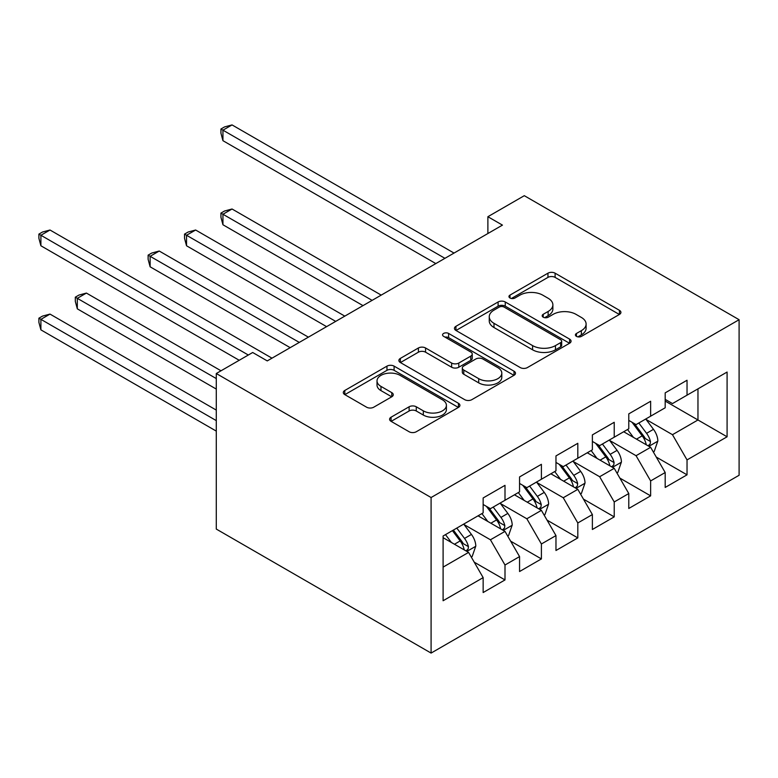 <?xml version="1.0" encoding="UTF-8"?>
<svg xmlns="http://www.w3.org/2000/svg" width="778" height="778" viewBox="0 0 778 778"><rect width="100%" height="100%" fill="white"/><g stroke="black" fill="none" stroke-linecap="round" stroke-linejoin="round"><path stroke-width="1.17" d="M576.459 336.368A3.54 2.042 0 0 0 581.458 336.368L619.434 314.448A5.057 2.917 0 0 0 620.912 312.386A5.057 2.917 0 0 0 619.434 310.325L555.103 273.185A5.057 2.917 0 0 0 547.955 273.185L509.989 295.105A3.54 2.042 0 0 0 508.948 296.554A3.54 2.042 0 0 0 509.989 297.993A3.54 2.042 0 0 0 514.987 297.993L519.908 295.163A16.173 9.336 0 0 1 542.772 295.163L548.14 298.256A16.173 9.336 0 0 1 552.876 304.859A16.173 9.336 0 0 1 548.14 311.463L543.219 314.293A3.54 2.042 0 0 0 542.188 315.742A3.54 2.042 0 0 0 543.219 317.181A3.54 2.042 0 0 0 548.227 317.181L553.139 314.351A16.173 9.336 0 0 1 576.012 314.351L581.37 317.443A16.173 9.336 0 0 1 586.106 324.047A16.173 9.336 0 0 1 581.37 330.65L576.459 333.48A3.54 2.042 0 0 0 575.419 334.929A3.54 2.042 0 0 0 576.459 336.368L576.459 333.48M391.071 417.202A5.057 2.917 0 0 0 389.593 419.264A5.057 2.917 0 0 0 391.071 421.326L409.121 431.751A5.057 2.917 0 0 0 416.269 431.751L458.436 407.4A5.057 2.917 0 0 0 459.915 405.338A5.057 2.917 0 0 0 458.436 403.276L394.106 366.137A5.057 2.917 0 0 0 386.967 366.137L344.79 390.478A5.057 2.917 0 0 0 343.312 392.55A5.057 2.917 0 0 0 344.79 394.611L366.594 407.195A5.057 2.917 0 0 0 373.741 407.195L391.791 396.77A5.057 2.917 0 0 0 393.269 394.709A5.057 2.917 0 0 0 391.791 392.647L380.977 386.403A13.518 7.809 0 0 1 377.019 380.889A13.518 7.809 0 0 1 385.363 373.673A13.518 7.809 0 0 1 400.096 375.366L442.449 399.814A13.518 7.809 0 0 1 446.407 405.338A13.518 7.809 0 0 1 438.063 412.544A13.518 7.809 0 0 1 423.329 410.852L416.269 406.777A5.057 2.917 0 0 0 409.121 406.777L391.071 417.202L391.071 421.326M216.284 373.518L431.09 497.531L431.09 653.082L216.284 529.069L216.284 373.518L252.685 352.502L267.253 360.904L502.452 225.114L487.884 216.712L487.884 233.526M487.884 216.712L524.294 195.686L739.1 319.709L431.09 497.531M520.258 367.576A5.057 2.917 0 0 0 527.406 367.576L569.584 343.234A5.057 2.917 0 0 0 571.062 341.172A5.057 2.917 0 0 0 569.584 339.111L505.253 301.971A5.057 2.917 0 0 0 498.105 301.971L455.937 326.313A5.057 2.917 0 0 0 454.459 328.374A5.057 2.917 0 0 0 455.937 330.446L520.258 367.576M445.016 337.137A3.54 2.042 0 0 1 448.605 337.633L448.605 333.431L514.005 371.194A5.057 2.917 0 0 1 515.493 373.255A5.057 2.917 0 0 1 514.005 375.317L471.838 399.659A5.057 2.917 0 0 1 464.69 399.659L400.369 362.529L400.369 358.395A5.057 2.917 0 0 0 398.881 360.457A5.057 2.917 0 0 0 400.369 362.529M400.369 358.395L418.408 347.98A5.057 2.917 0 0 1 425.556 347.98L451.648 363.044A5.057 2.917 0 0 0 458.796 363.044L470.768 356.13A5.057 2.917 0 0 0 472.246 354.068A5.057 2.917 0 0 0 470.768 352.006L443.606 336.32A3.54 2.042 0 0 1 442.565 334.88A3.54 2.042 0 0 1 444.753 332.994A3.54 2.042 0 0 1 448.605 333.431M431.09 653.082L739.1 475.261L739.1 319.709M665.19 401.059L697.963 419.974L697.963 388.864L727.09 372.049L687.032 395.166L687.032 380.248L665.19 392.861L665.19 407.779L650.632 416.191L650.632 401.263L628.78 413.877L628.78 428.804L614.221 437.207L614.221 422.289L592.379 434.892L592.379 449.82L577.811 458.232L577.811 443.304L555.969 455.918L555.969 470.836L541.4 479.248L541.4 464.32L519.558 476.933L519.558 491.861L505 500.273L505 485.346L483.148 497.959L483.148 512.877L443.1 536.003L443.1 600.742L483.148 577.626L468.589 552.399L443.1 537.686M727.09 372.049L727.09 436.789L687.032 459.915L672.474 434.688L646.08 419.449M656.272 457.075L687.032 474.833L687.032 459.915M687.032 474.833L665.19 487.446L665.19 472.528L650.632 480.93L636.064 455.704L609.67 440.465M619.862 478.091L650.632 495.858L650.632 480.93M650.632 495.858L628.78 508.472L628.78 493.544L614.221 501.956L599.653 476.729L573.26 461.49M583.451 499.116L614.221 516.874L614.221 501.956M614.221 516.874L592.379 529.487L592.379 514.559L577.811 522.972L563.253 497.745L536.849 482.506M547.051 520.132L577.811 537.899L577.811 522.972M577.811 537.899L555.969 550.503L555.969 535.585L541.4 543.987L526.842 518.77L500.449 503.531M510.64 541.157L541.4 558.915L541.4 543.987M541.4 558.915L519.558 571.529L519.558 556.601L505 565.013L490.432 539.786L464.038 524.547M474.23 562.173L505 579.931L505 565.013M505 579.931L483.148 592.544L483.148 577.626M483.148 504.475L490.432 508.676L505 500.273M443.1 567.113L468.589 552.399M519.558 483.449L526.842 487.66L541.4 479.248M490.432 539.786L505 531.384L478.052 515.824M519.558 556.601L505 531.384M555.969 462.433L563.253 466.635L577.811 458.232M526.842 518.77L541.4 510.358L514.462 494.808M555.969 535.585L541.4 510.358M592.379 441.418L599.653 445.619L614.221 437.207M563.253 497.745L577.811 489.343L550.873 473.783M592.379 514.559L577.811 489.343M628.78 420.392L636.064 424.594L650.632 416.191M599.653 476.729L614.221 468.317L587.273 452.767M628.78 493.544L614.221 468.317M665.19 399.377L672.474 403.578L687.032 395.166M636.064 455.704L650.632 447.301L623.684 431.741M665.19 472.528L650.632 447.301M672.474 434.688L697.963 419.974L727.09 436.789M577.869 336.874L581.37 334.851A16.173 9.336 0 0 0 586.106 328.248L586.106 324.047M552.876 304.859L552.876 309.061A16.173 9.336 0 0 1 548.14 315.664L544.639 317.687M619.366 314.487L555.103 277.386A5.057 2.917 0 0 0 547.955 277.386L511.399 298.499M569.515 343.273L505.253 306.172A5.057 2.917 0 0 0 498.105 306.172L456.005 330.485M560.646 342.612A3.54 2.042 0 0 0 561.677 341.172A3.54 2.042 0 0 0 560.646 339.723L504.183 307.125A3.54 2.042 0 0 0 499.175 307.125L493.991 310.121A16.173 9.336 0 0 0 489.255 316.724A16.173 9.336 0 0 0 493.991 323.327L532.59 345.607A16.173 9.336 0 0 0 555.463 345.607L560.646 342.612L560.646 346.823A3.54 2.042 0 0 0 561.677 345.374L561.677 341.172M489.255 316.724L489.255 320.925A16.173 9.336 0 0 0 493.991 327.528L493.991 323.327M560.646 346.823L555.463 349.808A16.173 9.336 0 0 1 532.59 349.808L493.991 327.528M400.427 362.567L418.408 352.181L418.408 347.98M472.246 354.068L472.246 358.269A5.057 2.917 0 0 1 470.768 360.331L458.796 367.245A5.057 2.917 0 0 1 451.648 367.245L425.556 352.181A5.057 2.917 0 0 0 418.408 352.181M448.605 337.633L513.937 375.356M478.713 378.672A13.518 7.809 0 0 0 493.447 380.364A13.518 7.809 0 0 0 501.8 373.148A13.518 7.809 0 0 0 497.832 367.634L482.914 359.018A5.057 2.917 0 0 0 475.766 359.018L463.795 365.932A5.057 2.917 0 0 0 462.317 367.994A5.057 2.917 0 0 0 463.795 370.056L478.713 378.672L478.713 382.873A13.518 7.809 0 0 0 493.447 384.565A13.518 7.809 0 0 0 501.8 377.359L501.8 373.148M462.317 367.994L462.317 372.195A5.057 2.917 0 0 0 463.795 374.257L463.795 370.056M478.713 382.873L463.795 374.257M446.407 405.338L446.407 409.539A13.518 7.809 0 0 1 438.063 416.755A13.518 7.809 0 0 1 423.329 415.063L416.269 410.988A5.057 2.917 0 0 0 409.121 410.988L391.139 421.365M377.019 380.889L377.019 385.091A13.518 7.809 0 0 0 380.977 390.614L380.977 386.403M391.723 396.809L380.977 390.614M458.368 407.439L394.106 370.338A5.057 2.917 0 0 0 386.967 370.338L344.858 394.65M653.325 451.969L654.201 451.464L657.838 440.951A13.644 7.877 -120 0 0 653.481 429.33L645.75 419.011M633.418 437.362L627.545 429.514M624.792 432.383L624.121 431.489M381.21 295.115L232.048 209L222.946 214.251L222.946 224.764L363.005 305.628M648.055 445.813L650.175 443.917L650.466 441.534A13.644 7.877 -120 0 0 646.567 433.327L638.826 422.999M634.41 423.64L643.97 436.4A6.953 4.016 60 0 1 645.234 438.51L650.466 441.534M632.018 422.26L642.19 435.845A13.644 7.877 60 0 1 646.1 444.053L646.372 444.841M222.946 224.764L220.942 217.295L220.942 213.094L372.108 300.366M220.942 213.094L224.579 210.994L232.048 209M444.919 258.325L222.946 130.169L232.048 124.918L454.021 253.074M435.816 263.586L222.946 140.682L222.946 130.169L220.942 129.012L224.579 126.911L232.048 124.918M222.946 140.682L220.942 133.213L220.942 129.012M616.915 472.985L617.79 472.479L621.428 461.967A13.644 7.877 -120 0 0 617.071 450.355L609.339 440.027M597.018 458.388L591.134 450.54M588.382 453.399L587.721 452.514M344.8 316.131L195.638 230.016L186.535 235.267L186.535 245.78L326.595 326.643M611.644 466.839L613.764 464.933L614.066 462.55A13.644 7.877 -120 0 0 610.156 454.342L602.425 444.024M598.01 444.666L607.56 457.415A6.953 4.016 60 0 1 608.824 459.526L614.066 462.55M595.608 443.275L605.79 456.871A13.644 7.877 60 0 1 609.689 465.079L609.971 465.866M186.535 245.78L184.532 238.321L184.532 234.11L335.697 321.392M184.532 234.11L188.169 232.009L195.638 230.016M580.505 494.001L581.38 493.505L585.017 482.992A13.644 7.877 -120 0 0 580.67 471.371L572.929 461.043M560.607 479.404L554.724 471.556M551.981 474.424L551.31 473.53M308.389 337.156L159.227 251.031L150.125 256.293L150.125 266.805L290.184 347.659M575.243 487.855L577.354 485.949L577.655 483.576A13.644 7.877 -120 0 0 573.746 475.368L566.014 465.04M561.599 465.682L571.149 478.441A6.953 4.016 60 0 1 572.413 480.551L577.655 483.576M559.197 464.301L569.379 477.887A13.644 7.877 60 0 1 573.289 486.094L573.561 486.882M150.125 266.805L148.121 259.337L148.121 255.135L299.287 342.408M148.121 255.135L151.768 253.035L159.227 251.031M544.094 515.026L544.97 514.521L548.607 504.008A13.644 7.877 -120 0 0 544.26 492.396L536.519 482.068M524.197 500.429L518.323 492.581M515.571 495.44L514.9 494.555M113.714 287.821L239.216 360.272L40.903 245.78L40.903 235.267L50.006 230.016L271.989 358.172M538.833 508.87L540.943 506.974L541.245 504.591A13.644 7.877 -120 0 0 537.335 496.383L529.604 486.065M525.189 486.707L534.739 499.457A6.953 4.016 60 0 1 536.003 501.567L541.245 504.591M522.787 485.316L532.969 498.912A13.644 7.877 60 0 1 536.878 507.11L537.151 507.908M507.694 536.042L508.569 535.546L512.206 525.033A13.644 7.877 -120 0 0 507.849 513.412L500.118 503.084M487.787 521.445L481.913 513.597M479.16 516.466L478.489 515.571M221.01 370.785L86.416 293.073L77.314 298.334L77.314 308.837L216.284 389.078M502.423 529.896L504.543 527.99L504.834 525.617A13.644 7.877 -120 0 0 500.935 517.409L493.194 507.081M488.779 507.723L498.338 520.472A6.953 4.016 60 0 1 499.602 522.583L504.834 525.617M486.386 506.342L496.559 519.928A13.644 7.877 60 0 1 500.468 528.136L500.74 528.923M77.314 308.837L75.31 301.378L75.31 297.177L216.284 378.565M75.31 297.177L78.948 295.076L86.416 293.073M471.283 557.067L472.158 556.562L475.796 546.049A13.644 7.877 -120 0 0 471.439 534.428L463.707 524.109M451.386 542.461L445.502 534.612M216.284 410.094L50.006 314.098L40.903 319.35L40.903 329.862L216.284 431.109M466.012 550.912L468.132 549.015L468.434 546.633A13.644 7.877 -120 0 0 464.524 538.425L456.793 528.097M453.37 530.071L461.928 541.498A6.953 4.016 60 0 1 463.192 543.608L468.434 546.633M452.417 530.625L460.158 540.943A13.644 7.877 60 0 1 464.058 549.151L464.34 549.949M40.903 329.862L38.9 322.403L38.9 318.192L216.284 420.606M38.9 318.192L42.537 316.092L50.006 314.098M248.318 355.021L38.9 234.11L42.537 232.009L50.006 230.016M40.903 245.78L38.9 238.321L38.9 234.11M581.37 334.851L581.37 330.65M543.219 317.181L543.219 314.293M548.14 315.664L548.14 311.463M509.989 297.993L509.989 295.105M547.955 277.386L547.955 273.185M555.103 277.386L555.103 273.185M619.434 314.448L619.434 310.325M455.937 330.446L455.937 326.313M498.105 306.172L498.105 301.971M505.253 306.172L505.253 301.971M569.584 343.234L569.584 339.111M532.59 349.808L532.59 345.607M555.463 349.808L555.463 345.607M425.556 352.181L425.556 347.98M451.648 367.245L451.648 363.044M458.796 367.245L458.796 363.044M470.768 360.331L470.768 356.13M514.005 375.317L514.005 371.194M409.121 410.988L409.121 406.777M416.269 410.988L416.269 406.777M423.329 415.063L423.329 410.852M391.791 396.77L391.791 392.647M344.79 394.611L344.79 390.478M386.967 370.338L386.967 366.137M394.106 370.338L394.106 366.137M458.436 407.4L458.436 403.276M648.92 446.309L657.75 441.214M646.567 433.327L653.481 429.33M636.492 439.142L642.19 435.845M612.51 467.335L621.34 462.229M610.156 454.342L617.071 450.355M600.091 460.158L605.79 456.871M576.099 488.351L584.93 483.255M573.746 475.368L580.67 471.371M563.68 481.183L569.379 477.887M539.689 509.366L548.519 504.27M537.335 496.383L544.26 492.396M527.27 502.199L532.969 498.912M503.288 530.392L512.119 525.296M500.935 517.409L507.849 513.412M490.86 523.215L496.559 519.928M466.878 551.408L475.708 546.312M464.524 538.425L471.439 534.428M454.459 544.24L460.158 540.943"/></g></svg>
